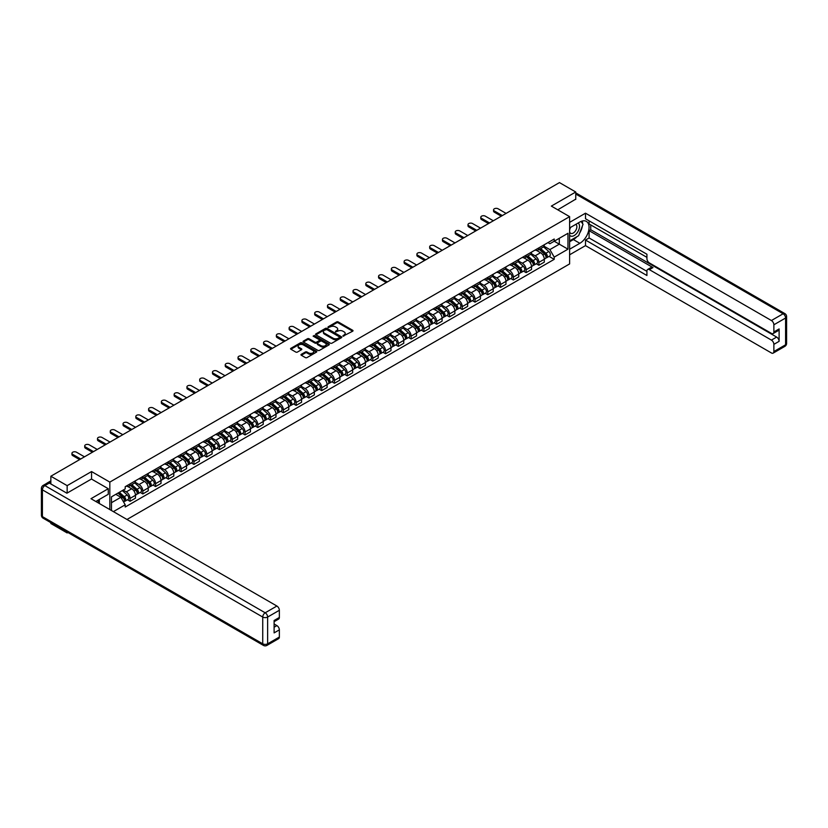 <?xml version="1.0" encoding="UTF-8"?>
<svg xmlns="http://www.w3.org/2000/svg" width="828" height="828" viewBox="0 0 828 828"><rect width="100%" height="100%" fill="white"/><g stroke="black" fill="none" stroke-linecap="round" stroke-linejoin="round"><path stroke-width="1.24" d="M343.02 336.147L352.687 331.21A1.139 0.652 0 0 0 352.687 330.289L338.207 321.926A1.139 0.652 0 0 0 336.603 321.926L328.064 326.863L328.064 327.515L330.289 326.874A3.643 2.101 0 0 1 335.443 326.874L336.644 327.567A3.643 2.101 0 0 1 337.71 329.058A3.643 2.101 0 0 1 336.644 330.538L335.537 331.831L337.772 331.19A3.643 2.101 0 0 1 342.916 331.19L344.117 331.883A3.643 2.101 0 0 1 345.183 333.373A3.643 2.101 0 0 1 344.117 334.854L343.02 336.147L343.02 335.495M301.309 354.322A1.139 0.652 0 0 0 301.309 355.253L305.377 357.603A1.139 0.652 0 0 0 306.981 357.603L316.462 352.117A1.139 0.652 0 0 0 316.462 351.196L301.992 342.844A1.139 0.652 0 0 0 300.388 342.844L290.897 348.319A1.139 0.652 0 0 0 290.897 349.24L295.803 352.076A1.139 0.652 0 0 0 297.418 352.076L301.475 349.726A1.139 0.652 0 0 0 301.475 348.805L299.043 347.398A3.043 1.759 0 0 1 298.152 346.156A3.043 1.759 0 0 1 300.026 344.531A3.043 1.759 0 0 1 303.338 344.914L312.87 350.42A3.043 1.759 0 0 1 313.76 351.662A3.043 1.759 0 0 1 311.887 353.277A3.043 1.759 0 0 1 308.565 352.904L306.981 351.983A1.139 0.652 0 0 0 305.377 351.983L301.309 354.322L301.309 355.253M109.824 482.103L91.556 471.556L67.151 485.643L50.85 476.235L559.459 182.595L575.75 192.003L551.345 206.1L569.612 216.646L109.824 482.103L109.824 509.572M330.372 343.165A1.139 0.652 0 0 0 331.987 343.165L341.467 337.689A1.139 0.652 0 0 0 341.467 336.758L326.998 328.405A1.139 0.652 0 0 0 325.394 328.405L315.903 333.881A1.139 0.652 0 0 0 315.903 334.812L330.372 343.165M313.45 336.313L328.954 344.914L319.484 350.379A1.139 0.652 0 0 1 317.869 350.379L303.4 342.026L307.467 339.697L307.467 338.755L303.4 341.095A1.139 0.652 0 0 0 303.4 342.026L303.4 341.095M307.467 339.697A1.139 0.652 0 0 1 309.072 339.697L309.072 338.755A1.139 0.652 0 0 0 307.467 338.755M309.072 338.755L314.94 342.14A1.139 0.652 0 0 0 316.544 342.14L319.235 340.587A1.139 0.652 0 0 0 319.235 339.656L313.129 336.137L314.257 335.485L328.964 343.972A1.139 0.652 0 0 1 328.964 344.903L328.964 343.972M67.151 532.073L67.151 532.932L50.85 523.524L50.85 522.665M126.984 519.477L569.612 263.925L569.612 216.646M67.151 532.932L67.896 532.497M67.151 485.643L67.151 493.064M50.85 476.235L50.85 483.945M47.475 482.921A2.318 1.335 -120 0 0 47.155 483.024A2.318 1.335 -120 0 0 46.906 483.252M575.75 199.434L575.75 192.003M538.893 247.851A5.33 3.074 60 0 1 537.796 250.242L543.199 247.117A5.33 3.074 -120 0 0 544.306 244.726M531.224 253.585L535.126 255.842A5.33 3.074 60 0 1 538.893 262.362L544.306 259.247A5.33 3.074 -120 0 0 540.539 252.716L536.668 250.491M544.306 259.247L544.306 262.134L538.893 265.25L536.306 263.759M537.796 250.242A5.33 3.074 60 0 1 535.167 250.004M538.893 262.362L538.893 265.25M526.122 255.231A5.33 3.074 60 0 1 525.014 257.622L530.427 254.496A5.33 3.074 -120 0 0 531.524 252.105M523.534 271.129L526.122 272.629L531.524 269.504L531.524 266.626A5.33 3.074 -120 0 0 527.757 260.096L523.886 257.86M525.014 257.622A5.33 3.074 60 0 1 522.396 257.373M518.452 260.965L522.354 263.221A5.33 3.074 60 0 1 526.122 269.742L526.122 272.629M513.35 262.6A5.33 3.074 60 0 1 512.242 264.991L517.645 261.876A5.33 3.074 -120 0 0 518.752 259.485M510.752 278.508L513.35 279.999L518.752 276.883L518.752 273.996A5.33 3.074 -120 0 0 514.985 267.475L511.114 265.239M512.242 264.991A5.33 3.074 60 0 1 509.624 264.753M505.67 268.344L509.582 270.59A5.33 3.074 60 0 1 513.35 277.121L513.35 279.999M500.567 269.98A5.33 3.074 60 0 1 499.47 272.371L504.873 269.245A5.33 3.074 -120 0 0 505.97 266.854M497.98 285.888L500.567 287.378L505.97 284.263L505.97 281.375A5.33 3.074 -120 0 0 502.203 274.855L498.342 272.619M499.47 272.371A5.33 3.074 60 0 1 496.841 272.133M492.898 275.714L496.8 277.97A5.33 3.074 60 0 1 500.567 284.501L500.567 287.378M487.795 277.359A5.33 3.074 60 0 1 486.688 279.75L492.091 276.624A5.33 3.074 -120 0 0 493.198 274.234M485.198 293.257L487.795 294.758L493.198 291.632L493.198 288.755A5.33 3.074 -120 0 0 489.431 282.224L485.56 279.988M486.688 279.75A5.33 3.074 60 0 1 484.069 279.502M480.116 283.093L484.028 285.349A5.33 3.074 60 0 1 487.795 291.87L487.795 294.758M475.013 284.728A5.33 3.074 60 0 1 473.916 287.119L479.319 284.004A5.33 3.074 -120 0 0 480.416 281.613M472.426 300.636L475.013 302.137L480.426 299.011L480.426 296.124A5.33 3.074 -120 0 0 476.659 289.603L472.788 287.368M473.916 287.119A5.33 3.074 60 0 1 471.287 286.881M467.344 290.473L471.246 292.719A5.33 3.074 60 0 1 475.013 299.25L475.013 302.137M462.241 292.108A5.33 3.074 60 0 1 461.134 294.499L466.537 291.384A5.33 3.074 -120 0 0 467.644 288.993M459.643 308.016L462.241 309.506L467.644 306.391L467.644 303.503A5.33 3.074 -120 0 0 463.877 296.983L460.006 294.747M461.134 294.499A5.33 3.074 60 0 1 458.515 294.261M454.572 297.842L458.474 300.098A5.33 3.074 60 0 1 462.241 306.629L462.241 309.506M449.459 299.488A5.33 3.074 60 0 1 448.362 301.878L453.765 298.753A5.33 3.074 -120 0 0 454.872 296.362M446.872 315.385L449.459 316.886L454.872 313.76L454.872 310.883A5.33 3.074 -120 0 0 451.105 304.352L447.234 302.116M448.362 301.878A5.33 3.074 60 0 1 445.733 301.64M441.79 305.221L445.692 307.478A5.33 3.074 60 0 1 449.459 313.998L449.459 316.886M436.687 306.857A5.33 3.074 60 0 1 435.58 309.258L440.993 306.132A5.33 3.074 -120 0 0 442.09 303.741M434.1 322.765L436.687 324.265L442.09 321.14L442.09 318.252A5.33 3.074 -120 0 0 438.322 311.732L434.452 309.496M435.58 309.258A5.33 3.074 60 0 1 432.961 309.01M429.018 312.601L432.92 314.857A5.33 3.074 60 0 1 436.687 321.378L436.687 324.265M423.905 314.236A5.33 3.074 60 0 1 422.808 316.627L428.211 313.512A5.33 3.074 -120 0 0 429.318 311.121M421.317 330.144L423.905 331.635L429.318 328.519L429.318 325.632A5.33 3.074 -120 0 0 425.551 319.111L421.68 316.876M422.808 316.627A5.33 3.074 60 0 1 420.179 316.389M416.236 319.97L420.138 322.227A5.33 3.074 60 0 1 423.905 328.757L423.905 331.635M411.133 321.616A5.33 3.074 60 0 1 410.026 324.007L415.439 320.881A5.33 3.074 -120 0 0 416.536 318.49M408.546 337.524L411.133 339.014L416.536 335.899L416.536 333.011A5.33 3.074 -120 0 0 412.768 326.48L408.897 324.255M410.026 324.007A5.33 3.074 60 0 1 407.407 323.769M403.464 327.35L407.366 329.606A5.33 3.074 60 0 1 411.133 336.127L411.133 339.014M398.361 328.995A5.33 3.074 60 0 1 397.254 331.386L402.656 328.261A5.33 3.074 -120 0 0 403.764 325.87M395.763 344.893L398.361 346.394L403.764 343.268L403.764 340.391A5.33 3.074 -120 0 0 399.996 333.86L396.126 331.624M397.254 331.386A5.33 3.074 60 0 1 394.635 331.138M390.681 334.729L394.594 336.986A5.33 3.074 60 0 1 398.361 343.506L398.361 346.394M385.579 336.365A5.33 3.074 60 0 1 384.482 338.755L389.884 335.64A5.33 3.074 -120 0 0 390.982 333.249M382.991 352.273L385.579 353.763L390.982 350.648L390.982 347.76A5.33 3.074 -120 0 0 387.214 341.239L383.354 339.004M384.482 338.755A5.33 3.074 60 0 1 381.853 338.517M377.91 342.109L381.811 344.355A5.33 3.074 60 0 1 385.579 350.886L385.579 353.763M372.807 343.744A5.33 3.074 60 0 1 371.7 346.135L377.102 343.009A5.33 3.074 -120 0 0 378.21 340.618M370.209 359.652L372.807 361.143L378.21 358.027L378.21 355.14A5.33 3.074 -120 0 0 374.442 348.609L370.571 346.383M371.7 346.135A5.33 3.074 60 0 1 369.081 345.897M365.138 349.478L369.04 351.734A5.33 3.074 60 0 1 372.807 358.255L372.807 361.143M360.025 351.124A5.33 3.074 60 0 1 358.928 353.515L364.33 350.389A5.33 3.074 -120 0 0 365.438 347.998M357.437 367.021L360.025 368.522L365.438 365.396L365.438 362.519A5.33 3.074 -120 0 0 361.67 355.988L357.799 353.753M358.928 353.515A5.33 3.074 60 0 1 356.299 353.266M352.355 356.858L356.257 359.114A5.33 3.074 60 0 1 360.025 365.634L360.025 368.522M347.253 358.493A5.33 3.074 60 0 1 346.145 360.884L351.548 357.768A5.33 3.074 -120 0 0 352.656 355.378M344.655 374.401L347.253 375.902L352.656 372.776L352.656 369.888A5.33 3.074 -120 0 0 348.888 363.368L345.017 361.132M346.145 360.884A5.33 3.074 60 0 1 343.527 360.646M339.584 364.237L343.485 366.483A5.33 3.074 60 0 1 347.253 373.014L347.253 375.902M334.471 365.872A5.33 3.074 60 0 1 333.373 368.263L338.776 365.148A5.33 3.074 -120 0 0 339.884 362.747M331.883 381.78L334.471 383.271L339.884 380.155L339.884 377.268A5.33 3.074 -120 0 0 336.116 370.747L332.245 368.512M333.373 368.263A5.33 3.074 60 0 1 330.745 368.025M326.801 371.606L330.703 373.863A5.33 3.074 60 0 1 334.471 380.394L334.471 383.271M321.699 373.252A5.33 3.074 60 0 1 320.591 375.643L326.004 372.517A5.33 3.074 -120 0 0 327.101 370.126M319.111 389.15L321.699 390.65L327.101 387.525L327.101 384.647A5.33 3.074 -120 0 0 323.334 378.117L319.463 375.881M320.591 375.643A5.33 3.074 60 0 1 317.973 375.405M314.029 378.986L317.931 381.242A5.33 3.074 60 0 1 321.699 387.763L321.699 390.65M308.916 380.621A5.33 3.074 60 0 1 307.819 383.012L313.222 379.897A5.33 3.074 -120 0 0 314.329 377.506M306.329 396.529L308.927 398.03L314.329 394.904L314.329 392.017A5.33 3.074 -120 0 0 310.562 385.496L306.691 383.26M307.819 383.012A5.33 3.074 60 0 1 305.19 382.774M301.247 386.365L305.159 388.622A5.33 3.074 60 0 1 308.927 395.142L308.927 398.03M296.145 388.001A5.33 3.074 60 0 1 295.037 390.392L300.45 387.276A5.33 3.074 -120 0 0 301.547 384.885M293.557 403.909L296.145 405.399L301.547 402.284L301.547 399.396A5.33 3.074 -120 0 0 297.78 392.876L293.919 390.64M295.037 390.392A5.33 3.074 60 0 1 292.419 390.154M288.475 393.735L292.377 395.991A5.33 3.074 60 0 1 296.145 402.522L296.145 405.399M283.373 395.38A5.33 3.074 60 0 1 282.265 397.771L287.668 394.645A5.33 3.074 -120 0 0 288.775 392.255M280.775 411.278L283.373 412.779L288.775 409.663L288.775 406.776A5.33 3.074 -120 0 0 285.008 400.245L281.137 398.02M282.265 397.771A5.33 3.074 60 0 1 279.647 397.533M275.693 401.114L279.605 403.371A5.33 3.074 60 0 1 283.373 409.891L283.373 412.779M270.59 402.76A5.33 3.074 60 0 1 269.493 405.151L274.896 402.025A5.33 3.074 -120 0 0 275.993 399.634M268.003 418.657L270.59 420.158L275.993 417.033L275.993 414.155A5.33 3.074 -120 0 0 272.226 407.624L268.365 405.389M269.493 405.151A5.33 3.074 60 0 1 266.864 404.902M262.921 408.494L266.823 410.75A5.33 3.074 60 0 1 270.59 417.271L270.59 420.158M257.818 410.129A5.33 3.074 60 0 1 256.711 412.52L262.114 409.405A5.33 3.074 -120 0 0 263.221 407.014M255.221 426.037L257.818 427.527L263.221 424.412L263.221 421.524A5.33 3.074 -120 0 0 259.454 415.004L255.583 412.768M256.711 412.52A5.33 3.074 60 0 1 254.092 412.282M250.149 415.873L254.051 418.119A5.33 3.074 60 0 1 257.818 424.65L257.818 427.527M245.036 417.509A5.33 3.074 60 0 1 243.939 419.899L249.342 416.774A5.33 3.074 -120 0 0 250.449 414.383M242.449 433.417L245.036 434.907L250.449 431.792L250.449 428.904A5.33 3.074 -120 0 0 246.682 422.373L242.811 420.148M243.939 419.899A5.33 3.074 60 0 1 241.31 419.661M237.367 423.243L241.269 425.499A5.33 3.074 60 0 1 245.036 432.019L245.036 434.907M232.264 424.888A5.33 3.074 60 0 1 231.157 427.279L236.57 424.153A5.33 3.074 -120 0 0 237.667 421.762M229.666 440.786L232.264 442.287L237.667 439.161L237.667 436.284A5.33 3.074 -120 0 0 233.9 429.753L230.029 427.517M231.157 427.279A5.33 3.074 60 0 1 228.538 427.031M224.595 430.622L228.497 432.878A5.33 3.074 60 0 1 232.264 439.399L232.264 442.287M219.482 432.257A5.33 3.074 60 0 1 218.385 434.648L223.788 431.533A5.33 3.074 -120 0 0 224.895 429.142M216.895 448.165L219.482 449.666L224.895 446.54L224.895 443.653A5.33 3.074 -120 0 0 221.128 437.132L217.257 434.897M218.385 434.648A5.33 3.074 60 0 1 215.756 434.41M211.813 438.002L215.715 440.248A5.33 3.074 60 0 1 219.482 446.778L219.482 449.666M206.71 439.637A5.33 3.074 60 0 1 205.603 442.028L211.016 438.912A5.33 3.074 -120 0 0 212.113 436.511M204.123 455.545L206.71 457.035L212.113 453.92L212.113 451.032A5.33 3.074 -120 0 0 208.345 444.512L204.475 442.276M205.603 442.028A5.33 3.074 60 0 1 202.984 441.79M199.041 445.371L202.943 447.627A5.33 3.074 60 0 1 206.71 454.158L206.71 457.035M193.938 447.016A5.33 3.074 60 0 1 192.831 449.407L198.234 446.282A5.33 3.074 -120 0 0 199.341 443.891M191.34 462.914L193.938 464.415L199.341 461.289L199.341 458.412A5.33 3.074 -120 0 0 195.574 451.881L191.703 449.645M192.831 449.407A5.33 3.074 60 0 1 190.212 449.169M186.259 452.75L190.171 455.007A5.33 3.074 60 0 1 193.938 461.527L193.938 464.415M181.156 454.386A5.33 3.074 60 0 1 180.049 456.777L185.462 453.661A5.33 3.074 -120 0 0 186.559 451.27M178.569 470.294L181.156 471.794L186.559 468.669L186.559 465.781A5.33 3.074 -120 0 0 182.791 459.261L178.931 457.025M180.049 456.777A5.33 3.074 60 0 1 177.43 456.538M173.487 460.13L177.389 462.376A5.33 3.074 60 0 1 181.156 468.907L181.156 471.794M168.384 461.765A5.33 3.074 60 0 1 167.277 464.156L172.679 461.041A5.33 3.074 -120 0 0 173.787 458.65M165.786 477.673L168.384 479.164L173.787 476.048L173.787 473.161A5.33 3.074 -120 0 0 170.019 466.64L166.149 464.404M167.277 464.156A5.33 3.074 60 0 1 164.658 463.918M160.704 467.499L164.617 469.755A5.33 3.074 60 0 1 168.384 476.286L168.384 479.164M155.602 469.145A5.33 3.074 60 0 1 154.505 471.536L159.907 468.41A5.33 3.074 -120 0 0 161.005 466.019M153.014 485.042L155.602 486.543L161.005 483.428L161.005 480.54A5.33 3.074 -120 0 0 157.237 474.009L153.377 471.784M154.505 471.536A5.33 3.074 60 0 1 151.876 471.298M147.933 474.879L151.834 477.135A5.33 3.074 60 0 1 155.602 483.655L155.602 486.543M142.83 476.514A5.33 3.074 60 0 1 141.723 478.915L147.125 475.789A5.33 3.074 -120 0 0 148.233 473.399M140.232 492.422L142.83 493.923L148.233 490.797L148.233 487.92A5.33 3.074 -120 0 0 144.465 481.389L140.594 479.153M141.723 478.915A5.33 3.074 60 0 1 139.104 478.667M135.161 482.258L139.063 484.515A5.33 3.074 60 0 1 142.83 491.035L142.83 493.923M130.048 483.894A5.33 3.074 60 0 1 128.951 486.284L134.353 483.169A5.33 3.074 -120 0 0 135.461 480.778M127.46 499.801L130.048 501.292L135.461 498.177L135.461 495.289A5.33 3.074 -120 0 0 131.693 488.768L127.822 486.533M128.951 486.284A5.33 3.074 60 0 1 126.322 486.046M123.175 490.093L126.28 491.884A5.33 3.074 60 0 1 130.048 498.415L130.048 501.292M547.95 242.625L549.875 243.732L567.977 233.289L559.293 238.298L559.293 244.167L549.875 249.601L544.006 246.206M111.459 510.514L111.459 496.852L125.214 488.903L125.214 486.688L554.211 239.013L554.211 241.227L567.977 249.176L554.211 257.115L549.875 249.601M567.977 233.289L567.977 249.176M111.459 502.71L120.878 497.276L125.214 504.801L125.214 507.015L554.211 259.34L554.211 257.115M125.214 504.801L113.384 511.632M91.556 471.556L91.556 479.07M120.878 497.276L115.796 494.347M549.078 256.38L554.211 259.34M343.33 336.261L344.117 335.806A3.643 2.101 0 0 0 345.183 334.315L345.183 333.373M337.71 329.058L337.71 329.999A3.643 2.101 0 0 1 336.644 331.49L335.857 331.935M352.687 330.289L352.687 331.21L338.207 322.879A1.139 0.652 0 0 0 336.603 322.879L328.385 327.619M341.457 337.7L326.998 329.347A1.139 0.652 0 0 0 325.394 329.347L315.923 334.822M339.459 337.545L339.459 336.903L326.76 329.565L324.462 330.237A3.643 2.101 0 0 0 323.396 331.728A3.643 2.101 0 0 0 324.462 333.208L333.146 338.217A3.643 2.101 0 0 0 338.29 338.217L339.459 337.545L339.459 338.497L339.459 337.845M323.396 331.728L323.396 332.67A3.643 2.101 0 0 0 324.462 334.15L324.462 333.208M339.459 338.497L338.29 339.169A3.643 2.101 0 0 1 333.146 339.169L324.462 334.15M309.072 339.697L314.94 343.092A1.139 0.652 0 0 0 316.544 343.092L319.235 341.529A1.139 0.652 0 0 0 319.577 341.074L319.577 340.122M321.026 345.659A3.043 1.759 0 0 0 324.338 346.042A3.043 1.759 0 0 0 326.222 344.417A3.043 1.759 0 0 0 325.332 343.175L321.978 341.239A1.139 0.652 0 0 0 320.364 341.239L317.673 342.792A1.139 0.652 0 0 0 317.673 343.724L321.026 345.659L321.026 346.601A3.043 1.759 0 0 0 324.338 346.984A3.043 1.759 0 0 0 326.222 345.359L326.222 344.417M317.341 343.258L317.341 344.2A1.139 0.652 0 0 0 317.673 344.665L317.673 343.724M321.026 346.601L317.673 344.665M313.76 351.662L313.76 352.604A3.043 1.759 0 0 1 311.887 354.229A3.043 1.759 0 0 1 308.565 353.846L306.981 352.925A1.139 0.652 0 0 0 305.377 352.925L301.33 355.264M298.152 346.156L298.152 347.108A3.043 1.759 0 0 0 299.043 348.35L299.043 347.398M301.454 349.737L299.043 348.35M316.462 351.196L316.462 352.117L301.992 343.786A1.139 0.652 0 0 0 300.388 343.786L290.918 349.25M539.266 249.394L544.472 254.041A2.898 1.677 60 0 1 545.383 258.512L544.306 259.133M539.401 249.518L541.854 250.925M539.794 249.083L545.59 254.258A1.387 0.807 60 0 1 546.025 256.411A1.387 0.807 60 0 1 545.9 256.452M540.663 248.586L545.869 253.233A2.898 1.677 60 0 1 546.78 257.715A2.898 1.677 60 0 1 545.9 257.808M543.561 246.847L548.819 251.526A2.898 1.677 60 0 1 549.72 256.007L546.78 257.715M501.261 216.191L494.347 212.196A2.66 1.542 180 0 1 493.56 211.109L493.56 209.877A2.66 1.542 -0 0 0 494.347 210.964L502.327 215.58M506.094 213.407L498.114 208.791A2.66 1.542 -0 0 0 495.206 208.459A2.66 1.542 -0 0 0 493.56 209.877M526.494 256.763L531.7 261.41A2.898 1.677 60 0 1 532.611 265.891L531.524 266.512M526.629 256.887L529.082 258.305M527.012 256.463L532.808 261.638A1.387 0.807 60 0 1 533.242 263.78A1.387 0.807 60 0 1 533.118 263.832M527.881 255.966L533.087 260.613A2.898 1.677 60 0 1 533.998 265.084A2.898 1.677 60 0 1 533.129 265.177M530.789 254.217L536.037 258.905A2.898 1.677 60 0 1 536.948 263.387L533.998 265.084M513.712 264.142L518.918 268.789A2.898 1.677 60 0 1 519.829 273.271L518.752 273.892M513.857 264.267L516.299 265.684M514.24 263.842L520.036 269.007A1.387 0.807 60 0 1 520.47 271.16A1.387 0.807 60 0 1 520.346 271.211M515.109 263.335L520.315 267.982A2.898 1.677 60 0 1 521.226 272.464A2.898 1.677 60 0 1 520.346 272.557M518.007 261.596L523.265 266.285A2.898 1.677 60 0 1 524.176 270.756L521.226 272.464M569.612 227.938L579.848 222.028A13.031 7.524 120 0 1 586.359 221.386A13.031 7.524 120 0 1 588.356 231.83A13.031 7.524 120 0 1 579.848 243.308L569.612 249.218M569.612 254.796L585.5 245.626L585.5 240.048L646.927 275.507L646.927 271.066A3.478 2.008 -120 0 1 647.641 269.473A3.478 2.008 -120 0 1 649.38 269.649L771.417 340.101L776.654 337.079A3.478 2.008 60 0 1 779.117 341.333L779.117 328.944A3.478 2.008 60 0 1 778.392 330.538L773.155 333.56A3.478 2.008 -120 0 0 773.87 331.966L773.87 324.783A3.478 2.008 -120 0 0 771.417 320.529L783.122 313.76L575.75 194.042M590.737 224.916L590.737 229.739L589.101 230.681L589.101 237.967L585.5 240.048M589.101 220.848L589.101 223.974L646.927 257.353M773.155 333.56A3.478 2.008 -120 0 1 771.417 333.384L649.38 262.931A3.478 2.008 -120 0 1 646.927 258.678L646.927 254.237L585.5 218.768L585.5 213.189L771.417 320.529M569.612 222.359L585.5 213.189M585.5 245.626L771.417 352.966A3.478 2.008 -120 0 0 773.155 353.132A3.478 2.008 -120 0 0 773.87 351.548L773.87 344.355A3.478 2.008 -120 0 0 771.417 340.101M575.75 199.144L557.772 209.805M589.101 230.681L652.981 267.568L649.38 269.649M590.737 229.739L776.654 337.079M589.101 237.967L646.927 271.346M647.641 269.473L651.253 267.392A3.478 2.008 60 0 1 652.981 267.568M569.612 241.755L573.38 239.571A13.031 7.524 120 0 0 576.992 236.642M579.579 233.227A13.031 7.524 120 0 0 582.384 226.003M582.591 223.663A13.031 7.524 120 0 0 582.27 221.004M49.297 483.045L44.878 485.601A3.478 2.008 -120 0 0 43.139 485.425L47.558 482.869A3.478 2.008 60 0 1 49.297 483.045L66.902 493.209L91.473 479.029L108.261 488.717L108.261 494.295L96.638 501.012A13.031 7.524 120 0 0 95.851 501.509M108.261 488.717L90.987 498.694L276.894 606.034A3.478 2.008 60 0 1 279.357 610.288L279.357 617.471A3.478 2.008 60 0 1 278.632 619.065L274.109 621.673M99.339 502.586L99.339 499.45M274.109 627.22L276.894 625.606A3.478 2.008 60 0 1 279.357 629.86L279.357 637.053A3.478 2.008 60 0 1 278.632 638.647L266.926 645.405A3.478 2.008 -120 0 0 267.641 643.811L279.357 637.053M279.357 617.471L274.109 620.503L274.109 632.892L279.357 629.86M276.894 625.606L274.109 624.001M569.612 235.173A7.524 4.347 120 0 0 575.595 234.531A7.524 4.347 120 0 0 579.517 226.334A7.524 4.347 120 0 0 578.151 223.011M570.244 227.576A7.524 4.347 120 0 0 569.612 228.932M569.612 231.457A5.154 2.981 120 0 0 570.647 233.31A5.154 2.981 120 0 0 574.622 231.933A5.154 2.981 120 0 0 576.868 226.748A5.154 2.981 120 0 0 575.802 224.388A5.154 2.981 120 0 0 575.791 224.378M570.668 227.338A5.154 2.981 120 0 0 569.612 230.422M581.028 221.438L583.036 224.305L578.617 235.701L569.778 240.803M97.766 500.36L99.66 503.703M488.489 223.57L481.565 219.575A2.66 1.542 180 0 1 480.789 218.488L480.789 217.257A2.66 1.542 -0 0 0 481.565 218.344L489.555 222.949M493.322 220.776L485.332 216.17A2.66 1.542 -0 0 0 482.434 215.839A2.66 1.542 -0 0 0 480.789 217.257M475.707 230.95L468.793 226.955A2.66 1.542 180 0 1 468.006 225.858L468.006 224.636A2.66 1.542 -0 0 0 468.793 225.723L476.773 230.329M480.54 228.155L472.56 223.55A2.66 1.542 -0 0 0 469.652 223.208A2.66 1.542 -0 0 0 468.006 224.636M500.94 271.522L506.146 276.169A2.898 1.677 60 0 1 507.057 280.64L505.97 281.272M501.075 271.646L503.527 273.054M501.468 271.222L507.253 276.386A1.387 0.807 60 0 1 507.688 278.539A1.387 0.807 60 0 1 507.564 278.591M502.327 270.715L507.533 275.362A2.898 1.677 60 0 1 508.444 279.843A2.898 1.677 60 0 1 507.574 279.936M505.235 268.976L510.483 273.664A2.898 1.677 60 0 1 511.393 278.136L508.444 279.843M488.158 278.901L493.364 283.538A2.898 1.677 60 0 1 494.275 288.02L493.198 288.641M488.303 279.015L490.745 280.433M488.686 278.591L494.482 283.766A1.387 0.807 60 0 1 494.916 285.908A1.387 0.807 60 0 1 494.792 285.96M489.555 278.094L494.761 282.741A2.898 1.677 60 0 1 495.672 287.212A2.898 1.677 60 0 1 494.792 287.306M492.453 276.345L497.711 281.034A2.898 1.677 60 0 1 498.622 285.515L495.672 287.212M475.386 286.271L480.592 290.918A2.898 1.677 60 0 1 481.503 295.399L480.416 296.02M475.52 286.395L477.973 287.813M475.914 285.971L481.699 291.135A1.387 0.807 60 0 1 482.144 293.288A1.387 0.807 60 0 1 482.01 293.34M476.773 285.474L481.979 290.111A2.898 1.677 60 0 1 482.89 294.592A2.898 1.677 60 0 1 482.02 294.685M479.681 283.725L484.929 288.413A2.898 1.677 60 0 1 485.839 292.895L482.89 294.592M462.935 238.319L456.011 234.324A2.66 1.542 180 0 1 455.234 233.237L455.234 232.006A2.66 1.542 -0 0 0 456.011 233.092L464.001 237.708M467.768 235.535L459.778 230.919A2.66 1.542 -0 0 0 456.88 230.588A2.66 1.542 -0 0 0 455.234 232.006M450.163 245.699L443.239 241.704A2.66 1.542 180 0 1 442.462 240.617L442.462 239.385A2.66 1.542 -0 0 0 443.239 240.472L451.219 245.088M454.986 242.904L447.006 238.298A2.66 1.542 -0 0 0 444.098 237.967A2.66 1.542 -0 0 0 442.462 239.385M437.381 253.078L430.467 249.083A2.66 1.542 180 0 1 429.68 247.996L429.68 246.765A2.66 1.542 -0 0 0 430.467 247.851L438.447 252.457M442.214 250.284L434.234 245.678A2.66 1.542 -0 0 0 431.326 245.336A2.66 1.542 -0 0 0 429.68 246.765M462.614 293.65L467.82 298.297A2.898 1.677 60 0 1 468.72 302.769L467.644 303.4M462.748 293.774L465.201 295.192M463.131 293.35L468.927 298.515A1.387 0.807 60 0 1 469.362 300.667A1.387 0.807 60 0 1 469.238 300.719M464.001 292.843L469.207 297.49A2.898 1.677 60 0 1 470.118 301.972A2.898 1.677 60 0 1 469.238 302.065M466.909 291.104L472.157 295.793A2.898 1.677 60 0 1 473.067 300.264L470.118 301.972M424.609 260.447L417.685 256.452A2.66 1.542 180 0 1 416.908 255.366L416.908 254.134A2.66 1.542 -0 0 0 417.685 255.231L425.675 259.837M429.442 257.663L421.452 253.047A2.66 1.542 -0 0 0 418.554 252.716A2.66 1.542 -0 0 0 416.908 254.134M449.832 301.03L455.038 305.667A2.898 1.677 60 0 1 455.949 310.148L454.872 310.769M449.966 301.154L452.419 302.562M450.36 300.719L456.156 305.894A1.387 0.807 60 0 1 456.59 308.037A1.387 0.807 60 0 1 456.456 308.088M451.229 300.222L456.435 304.87A2.898 1.677 60 0 1 457.335 309.341A2.898 1.677 60 0 1 456.466 309.434M454.127 298.484L459.374 303.162A2.898 1.677 60 0 1 460.285 307.643L457.335 309.341M411.826 267.827L404.913 263.832A2.66 1.542 180 0 1 404.126 262.745L404.126 261.513A2.66 1.542 -0 0 0 404.913 262.6L412.893 267.216M416.66 265.032L408.68 260.427A2.66 1.542 -0 0 0 405.772 260.096A2.66 1.542 -0 0 0 404.126 261.513M437.06 308.399L442.266 313.046A2.898 1.677 60 0 1 443.166 317.528L442.09 318.149M437.194 308.523L439.647 309.941M437.577 308.099L443.373 313.263A1.387 0.807 60 0 1 443.808 315.416A1.387 0.807 60 0 1 443.684 315.468M438.447 307.602L443.653 312.249A2.898 1.677 60 0 1 444.564 316.72A2.898 1.677 60 0 1 443.684 316.813M441.355 305.853L446.602 310.541A2.898 1.677 60 0 1 447.513 315.023L444.564 316.72M399.055 275.206L392.13 271.211A2.66 1.542 180 0 1 391.354 270.125L391.354 268.893A2.66 1.542 -0 0 0 392.13 269.98L400.121 274.585M403.888 272.412L395.898 267.806A2.66 1.542 -0 0 0 393 267.475A2.66 1.542 -0 0 0 391.354 268.893M424.278 315.779L429.484 320.426A2.898 1.677 60 0 1 430.394 324.907L429.318 325.528M424.412 315.903L426.865 317.321M424.805 315.478L430.601 320.643A1.387 0.807 60 0 1 431.036 322.796A1.387 0.807 60 0 1 430.912 322.848M425.675 314.971L430.881 319.618A2.898 1.677 60 0 1 431.792 324.1A2.898 1.677 60 0 1 430.912 324.193M428.573 313.232L433.831 317.921A2.898 1.677 60 0 1 434.731 322.392L431.792 324.1M386.272 282.576L379.359 278.581A2.66 1.542 180 0 1 378.572 277.494L378.572 276.273A2.66 1.542 -0 0 0 379.359 277.359L387.338 281.965M391.106 279.792L383.126 275.175A2.66 1.542 -0 0 0 380.218 274.844A2.66 1.542 -0 0 0 378.572 276.273M411.506 323.158L416.712 327.805A2.898 1.677 60 0 1 417.622 332.276L416.536 332.897M411.64 323.282L414.093 324.69M412.023 322.848L417.819 328.023A1.387 0.807 60 0 1 418.254 330.175A1.387 0.807 60 0 1 418.13 330.217M412.893 322.351L418.099 326.998A2.898 1.677 60 0 1 419.009 331.479A2.898 1.677 60 0 1 418.14 331.573M415.801 320.612L421.048 325.29A2.898 1.677 60 0 1 421.959 329.772L419.009 331.479M398.723 330.527L403.929 335.174A2.898 1.677 60 0 1 404.84 339.656L403.764 340.277M398.868 330.651L401.311 332.069M399.251 330.227L405.047 335.402A1.387 0.807 60 0 1 405.482 337.545A1.387 0.807 60 0 1 405.358 337.596M400.121 329.73L405.327 334.377A2.898 1.677 60 0 1 406.237 338.849A2.898 1.677 60 0 1 405.358 338.942M403.019 327.981L408.276 332.67A2.898 1.677 60 0 1 409.187 337.151L406.237 338.849M385.951 337.907L391.158 342.554A2.898 1.677 60 0 1 392.068 347.036L390.982 347.656M386.086 338.031L388.539 339.449M386.479 337.607L392.265 342.771A1.387 0.807 60 0 1 392.7 344.924A1.387 0.807 60 0 1 392.575 344.976M387.338 337.099L392.544 341.747A2.898 1.677 60 0 1 393.455 346.228A2.898 1.677 60 0 1 392.586 346.321M390.247 335.361L395.494 340.049A2.898 1.677 60 0 1 396.405 344.52L393.455 346.228M373.169 345.286L378.375 349.933A2.898 1.677 60 0 1 379.286 354.405L378.21 355.036M373.314 345.411L375.767 346.818M373.697 344.986L379.493 350.151A1.387 0.807 60 0 1 379.928 352.304A1.387 0.807 60 0 1 379.804 352.355M374.566 344.479L379.773 349.126A2.898 1.677 60 0 1 380.683 353.608A2.898 1.677 60 0 1 379.804 353.701M377.464 342.74L382.722 347.429A2.898 1.677 60 0 1 383.633 351.9L380.683 353.608M360.397 352.666L365.603 357.303A2.898 1.677 60 0 1 366.514 361.784L365.427 362.405M360.532 352.78L362.985 354.198M360.925 352.355L366.711 357.53A1.387 0.807 60 0 1 367.156 359.673A1.387 0.807 60 0 1 367.021 359.725M361.784 351.859L367.001 356.506A2.898 1.677 60 0 1 367.901 360.977A2.898 1.677 60 0 1 367.032 361.07M364.693 350.109L369.94 354.798A2.898 1.677 60 0 1 370.851 359.28L367.901 360.977M347.625 360.035L352.831 364.682A2.898 1.677 60 0 1 353.732 369.164L352.656 369.785M347.76 360.159L350.213 361.577M348.143 359.735L353.939 364.9A1.387 0.807 60 0 1 354.374 367.052A1.387 0.807 60 0 1 354.249 367.104M349.012 359.238L354.218 363.875A2.898 1.677 60 0 1 355.129 368.356A2.898 1.677 60 0 1 354.249 368.45M351.921 357.489L357.168 362.178A2.898 1.677 60 0 1 358.079 366.659L355.129 368.356M373.5 289.955L366.576 285.96A2.66 1.542 180 0 1 365.8 284.873L365.8 283.642A2.66 1.542 -0 0 0 366.576 284.728L374.566 289.345M378.334 287.171L370.344 282.555A2.66 1.542 -0 0 0 367.446 282.224A2.66 1.542 -0 0 0 365.8 283.642M360.729 297.335L353.804 293.34A2.66 1.542 180 0 1 353.018 292.253L353.018 291.021A2.66 1.542 -0 0 0 353.804 292.108L361.784 296.714M365.552 294.54L357.572 289.935A2.66 1.542 -0 0 0 354.663 289.603A2.66 1.542 -0 0 0 353.018 291.021M347.946 304.714L341.022 300.719A2.66 1.542 180 0 1 340.246 299.622L340.246 298.401A2.66 1.542 -0 0 0 341.022 299.488L349.012 304.093M352.78 301.92L344.79 297.314A2.66 1.542 -0 0 0 341.892 296.973A2.66 1.542 -0 0 0 340.246 298.401M335.174 312.084L328.25 308.088A2.66 1.542 180 0 1 327.474 307.002L327.474 305.77A2.66 1.542 -0 0 0 328.25 306.857L336.24 311.473M340.008 309.299L332.018 304.683A2.66 1.542 -0 0 0 329.12 304.352A2.66 1.542 -0 0 0 327.474 305.77M322.392 319.463L315.478 315.468A2.66 1.542 180 0 1 314.692 314.381L314.692 313.15A2.66 1.542 -0 0 0 315.478 314.236L323.458 318.852M327.226 316.669L319.246 312.063A2.66 1.542 -0 0 0 316.337 311.732A2.66 1.542 -0 0 0 314.692 313.15M309.62 326.843L302.696 322.848A2.66 1.542 180 0 1 301.92 321.761L301.92 320.529A2.66 1.542 -0 0 0 302.696 321.616L310.686 326.222M314.454 324.048L306.464 319.442A2.66 1.542 -0 0 0 303.565 319.101A2.66 1.542 -0 0 0 301.92 320.529M334.843 367.415L340.049 372.062A2.898 1.677 60 0 1 340.96 376.533L339.884 377.164M334.978 367.539L337.431 368.957M335.371 367.114L341.167 372.279A1.387 0.807 60 0 1 341.602 374.432A1.387 0.807 60 0 1 341.467 374.484M336.24 366.607L341.446 371.254A2.898 1.677 60 0 1 342.347 375.736A2.898 1.677 60 0 1 341.478 375.829M339.138 364.869L344.396 369.557A2.898 1.677 60 0 1 345.297 374.028L342.347 375.736M296.838 334.212L289.924 330.217A2.66 1.542 180 0 1 289.138 329.13L289.138 327.898A2.66 1.542 -0 0 0 289.924 328.995L297.904 333.601M301.671 331.428L293.692 326.812A2.66 1.542 -0 0 0 290.783 326.48A2.66 1.542 -0 0 0 289.138 327.898M322.071 374.794L327.277 379.431A2.898 1.677 60 0 1 328.178 383.913L327.101 384.534M322.206 374.918L324.659 376.326M322.589 374.484L328.385 379.659A1.387 0.807 60 0 1 328.819 381.801A1.387 0.807 60 0 1 328.695 381.853M323.458 373.987L328.664 378.634A2.898 1.677 60 0 1 329.575 383.105A2.898 1.677 60 0 1 328.706 383.198M326.367 372.248L331.614 376.926A2.898 1.677 60 0 1 332.525 381.408L329.575 383.105M284.066 341.591L277.142 337.596A2.66 1.542 180 0 1 276.366 336.51L276.366 335.278A2.66 1.542 -0 0 0 277.142 336.365L285.132 340.981M288.9 338.797L280.909 334.191A2.66 1.542 -0 0 0 278.011 333.86A2.66 1.542 -0 0 0 276.366 335.278M309.289 382.163L314.495 386.811A2.898 1.677 60 0 1 315.406 391.292L314.329 391.913M309.434 382.288L311.877 383.706M309.817 381.863L315.613 387.028A1.387 0.807 60 0 1 316.048 389.181A1.387 0.807 60 0 1 315.923 389.232M310.686 381.366L315.892 386.014A2.898 1.677 60 0 1 316.803 390.485A2.898 1.677 60 0 1 315.923 390.578M313.584 379.617L318.842 384.306A2.898 1.677 60 0 1 319.743 388.787L316.803 390.485M271.284 348.971L264.37 344.976A2.66 1.542 180 0 1 263.583 343.889L263.583 342.657A2.66 1.542 -0 0 0 264.37 343.744L272.35 348.35M276.117 346.176L268.137 341.571A2.66 1.542 -0 0 0 265.229 341.239A2.66 1.542 -0 0 0 263.583 342.657M296.517 389.543L301.723 394.19A2.898 1.677 60 0 1 302.634 398.661L301.547 399.293M296.652 389.667L299.105 391.085M297.045 389.243L302.831 394.407A1.387 0.807 60 0 1 303.265 396.56A1.387 0.807 60 0 1 303.141 396.612M297.904 388.736L303.11 393.383A2.898 1.677 60 0 1 304.021 397.864A2.898 1.677 60 0 1 303.151 397.957M300.812 386.997L306.06 391.685A2.898 1.677 60 0 1 306.971 396.157L304.021 397.864M258.512 356.34L251.588 352.345A2.66 1.542 180 0 1 250.812 351.258L250.812 350.037A2.66 1.542 -0 0 0 251.588 351.124L259.578 355.729M263.345 353.556L255.355 348.94A2.66 1.542 -0 0 0 252.457 348.609A2.66 1.542 -0 0 0 250.812 350.037M283.735 396.922L288.941 401.57A2.898 1.677 60 0 1 289.852 406.041L288.775 406.662M283.88 397.047L286.322 398.454M284.263 396.612L290.059 401.787A1.387 0.807 60 0 1 290.493 403.94A1.387 0.807 60 0 1 290.369 403.981M285.132 396.115L290.338 400.762A2.898 1.677 60 0 1 291.249 405.244A2.898 1.677 60 0 1 290.369 405.337M288.03 394.376L293.288 399.055A2.898 1.677 60 0 1 294.199 403.536L291.249 405.244M245.74 363.72L238.816 359.725A2.66 1.542 180 0 1 238.04 358.638L238.04 357.406A2.66 1.542 -0 0 0 238.816 358.493L246.796 363.109M250.563 360.936L242.583 356.319A2.66 1.542 -0 0 0 239.675 355.988A2.66 1.542 -0 0 0 238.04 357.406M270.963 404.292L276.169 408.939A2.898 1.677 60 0 1 277.08 413.42L275.993 414.041M271.098 404.416L273.55 405.834M271.491 403.992L277.276 409.167A1.387 0.807 60 0 1 277.722 411.309A1.387 0.807 60 0 1 277.587 411.361M272.35 403.495L277.556 408.142A2.898 1.677 60 0 1 278.467 412.613A2.898 1.677 60 0 1 277.597 412.706M275.258 401.746L280.506 406.434A2.898 1.677 60 0 1 281.416 410.916L278.467 412.613M232.958 371.099L226.034 367.104A2.66 1.542 180 0 1 225.257 366.017L225.257 364.786A2.66 1.542 -0 0 0 226.034 365.872L234.024 370.478M237.791 368.305L229.801 363.699A2.66 1.542 -0 0 0 226.903 363.368A2.66 1.542 -0 0 0 225.257 364.786M258.181 411.671L263.387 416.318A2.898 1.677 60 0 1 264.298 420.8L263.221 421.421M258.326 411.795L260.779 413.213M258.709 411.371L264.505 416.536A1.387 0.807 60 0 1 264.939 418.689A1.387 0.807 60 0 1 264.815 418.74M259.578 410.864L264.784 415.511A2.898 1.677 60 0 1 265.695 419.993A2.898 1.677 60 0 1 264.815 420.086M262.476 409.125L267.734 413.814A2.898 1.677 60 0 1 268.645 418.285L265.695 419.993M220.186 378.479L213.262 374.473A2.66 1.542 180 0 1 212.486 373.387L212.486 372.165A2.66 1.542 -0 0 0 213.262 373.252L221.252 377.858M225.019 375.684L217.029 371.079A2.66 1.542 -0 0 0 214.131 370.737A2.66 1.542 -0 0 0 212.486 372.165M245.409 419.051L250.615 423.698A2.898 1.677 60 0 1 251.526 428.169L250.439 428.8M245.543 419.175L247.996 420.583M245.937 418.751L251.722 423.915A1.387 0.807 60 0 1 252.167 426.068A1.387 0.807 60 0 1 252.033 426.109M246.806 418.243L252.012 422.891A2.898 1.677 60 0 1 252.913 427.372A2.898 1.677 60 0 1 252.043 427.465M249.704 416.505L254.952 421.193A2.898 1.677 60 0 1 255.862 425.664L252.913 427.372M207.404 385.848L200.49 381.853A2.66 1.542 180 0 1 199.703 380.766L199.703 379.534A2.66 1.542 -0 0 0 200.49 380.621L208.47 385.237M212.237 383.064L204.257 378.448A2.66 1.542 -0 0 0 201.349 378.117A2.66 1.542 -0 0 0 199.703 379.534M232.637 426.43L237.843 431.067A2.898 1.677 60 0 1 238.743 435.549L237.667 436.17M232.771 426.544L235.224 427.962M233.154 426.12L238.95 431.295A1.387 0.807 60 0 1 239.385 433.437A1.387 0.807 60 0 1 239.261 433.489M234.024 425.623L239.23 430.27A2.898 1.677 60 0 1 240.141 434.741A2.898 1.677 60 0 1 239.261 434.835M236.932 423.874L242.18 428.562A2.898 1.677 60 0 1 243.09 433.044L240.141 434.741M194.632 393.228L187.708 389.232A2.66 1.542 180 0 1 186.931 388.146L186.931 386.914A2.66 1.542 -0 0 0 187.708 388.001L195.698 392.617M199.465 390.433L191.475 385.827A2.66 1.542 -0 0 0 188.577 385.496A2.66 1.542 -0 0 0 186.931 386.914M219.855 433.8L225.061 438.447A2.898 1.677 60 0 1 225.972 442.928L224.895 443.549M219.989 433.924L222.442 435.342M220.383 433.499L226.179 438.664A1.387 0.807 60 0 1 226.613 440.817A1.387 0.807 60 0 1 226.489 440.869M221.252 433.003L226.458 437.639A2.898 1.677 60 0 1 227.358 442.121A2.898 1.677 60 0 1 226.489 442.214M224.15 431.253L229.408 435.942A2.898 1.677 60 0 1 230.308 440.424L227.358 442.121M181.849 400.607L174.936 396.612A2.66 1.542 180 0 1 174.149 395.525L174.149 394.294A2.66 1.542 -0 0 0 174.936 395.38L182.916 399.986M186.683 397.813L178.703 393.207A2.66 1.542 -0 0 0 175.795 392.865A2.66 1.542 -0 0 0 174.149 394.294M207.083 441.179L212.289 445.826A2.898 1.677 60 0 1 213.2 450.297L212.113 450.929M207.217 441.303L209.67 442.711M207.6 440.879L213.396 446.044A1.387 0.807 60 0 1 213.831 448.196A1.387 0.807 60 0 1 213.707 448.248M208.47 440.372L213.676 445.019A2.898 1.677 60 0 1 214.587 449.5A2.898 1.677 60 0 1 213.717 449.594M211.378 438.633L216.625 443.322A2.898 1.677 60 0 1 217.536 447.793L214.587 449.5M169.078 407.976L162.153 403.981A2.66 1.542 180 0 1 161.377 402.894L161.377 401.663A2.66 1.542 -0 0 0 162.153 402.75L170.144 407.366M173.911 405.192L165.921 400.576A2.66 1.542 -0 0 0 163.023 400.245A2.66 1.542 -0 0 0 161.377 401.663M194.301 448.559L199.507 453.195A2.898 1.677 60 0 1 200.417 457.677L199.341 458.298M194.445 448.672L196.888 450.09M194.828 448.248L200.624 453.423A1.387 0.807 60 0 1 201.059 455.566A1.387 0.807 60 0 1 200.935 455.617M195.698 447.751L200.904 452.399A2.898 1.677 60 0 1 201.815 456.87A2.898 1.677 60 0 1 200.935 456.963M198.596 446.013L203.854 450.691A2.898 1.677 60 0 1 204.754 455.172L201.815 456.87M156.295 415.356L149.382 411.361A2.66 1.542 180 0 1 148.595 410.274L148.595 409.042A2.66 1.542 -0 0 0 149.382 410.129L157.361 414.745M161.129 412.561L153.149 407.956A2.66 1.542 -0 0 0 150.241 407.624A2.66 1.542 -0 0 0 148.595 409.042M181.529 455.928L186.735 460.575A2.898 1.677 60 0 1 187.645 465.057L186.559 465.678M181.663 456.052L184.116 457.47M182.056 455.628L187.842 460.792A1.387 0.807 60 0 1 188.277 462.945A1.387 0.807 60 0 1 188.153 462.997M182.916 455.131L188.122 459.768A2.898 1.677 60 0 1 189.032 464.249A2.898 1.677 60 0 1 188.163 464.342M185.824 453.382L191.071 458.07A2.898 1.677 60 0 1 191.982 462.552L189.032 464.249M143.523 422.735L136.599 418.74A2.66 1.542 180 0 1 135.823 417.654L135.823 416.422A2.66 1.542 -0 0 0 136.599 417.509L144.589 422.114M148.357 419.941L140.367 415.335A2.66 1.542 -0 0 0 137.469 415.004A2.66 1.542 -0 0 0 135.823 416.422M168.746 463.307L173.952 467.955A2.898 1.677 60 0 1 174.863 472.426L173.787 473.057M168.891 463.432L171.334 464.85M169.274 463.007L175.07 468.172A1.387 0.807 60 0 1 175.505 470.325A1.387 0.807 60 0 1 175.381 470.376M170.144 462.5L175.35 467.147A2.898 1.677 60 0 1 176.261 471.629A2.898 1.677 60 0 1 175.381 471.722M173.042 460.761L178.299 465.45A2.898 1.677 60 0 1 179.21 469.921L176.261 471.629M130.752 430.105L123.827 426.109A2.66 1.542 180 0 1 123.051 425.023L123.051 423.801A2.66 1.542 -0 0 0 123.827 424.888L131.807 429.494M135.575 427.32L127.595 422.704A2.66 1.542 -0 0 0 124.686 422.373A2.66 1.542 -0 0 0 123.051 423.801M155.974 470.687L161.181 475.334A2.898 1.677 60 0 1 162.091 479.805L161.005 480.426M156.109 470.811L158.562 472.219M156.502 470.376L162.288 475.551A1.387 0.807 60 0 1 162.733 477.704A1.387 0.807 60 0 1 162.598 477.746M157.361 469.88L162.567 474.527A2.898 1.677 60 0 1 163.478 479.008A2.898 1.677 60 0 1 162.609 479.091M160.27 468.141L165.517 472.819A2.898 1.677 60 0 1 166.428 477.301L163.478 479.008M117.969 437.484L111.045 433.489A2.66 1.542 180 0 1 110.269 432.402L110.269 431.171A2.66 1.542 -0 0 0 111.045 432.257L119.035 436.873M122.803 434.7L114.813 430.084A2.66 1.542 -0 0 0 111.915 429.753A2.66 1.542 -0 0 0 110.269 431.171M143.192 478.056L148.398 482.703A2.898 1.677 60 0 1 149.309 487.185L148.233 487.806M143.337 478.18L145.79 479.598M143.72 477.756L149.516 482.931A1.387 0.807 60 0 1 149.951 485.073A1.387 0.807 60 0 1 149.827 485.125M144.589 477.259L149.796 481.906A2.898 1.677 60 0 1 150.706 486.378A2.898 1.677 60 0 1 149.827 486.471M147.487 475.51L152.745 480.199A2.898 1.677 60 0 1 153.656 484.68L150.706 486.378M105.197 444.864L98.273 440.869A2.66 1.542 180 0 1 97.497 439.782L97.497 438.55A2.66 1.542 -0 0 0 98.273 439.637L106.263 444.243M110.031 442.069L102.041 437.463A2.66 1.542 -0 0 0 99.143 437.132A2.66 1.542 -0 0 0 97.497 438.55M130.42 485.436L135.626 490.083A2.898 1.677 60 0 1 136.537 494.564L135.45 495.185M130.555 485.56L133.008 486.978M130.948 485.136L136.734 490.3A1.387 0.807 60 0 1 137.179 492.453A1.387 0.807 60 0 1 137.044 492.505M131.818 484.628L137.024 489.276A2.898 1.677 60 0 1 137.924 493.757A2.898 1.677 60 0 1 137.055 493.85M134.716 482.89L139.963 487.578A2.898 1.677 60 0 1 140.874 492.049L137.924 493.757M92.415 452.243L85.501 448.238A2.66 1.542 180 0 1 84.715 447.151L84.715 445.93A2.66 1.542 -0 0 0 85.501 447.016L93.481 451.622M97.249 449.449L89.269 444.843A2.66 1.542 -0 0 0 86.36 444.501A2.66 1.542 -0 0 0 84.715 445.93M117.959 493.095L122.854 497.462A2.898 1.677 60 0 1 123.755 501.934L123.62 502.016M118.011 493.064L120.236 494.347M118.487 492.795L123.962 497.68A1.387 0.807 60 0 1 124.397 499.833A1.387 0.807 60 0 1 124.272 499.874M119.356 492.298L124.241 496.655A2.898 1.677 60 0 1 125.152 501.137A2.898 1.677 60 0 1 124.272 501.23M122.306 490.59L127.191 494.958A2.898 1.677 60 0 1 128.102 499.429L125.152 501.137M79.643 459.612L72.719 455.617A2.66 1.542 180 0 1 71.943 454.531L71.943 453.299A2.66 1.542 -0 0 0 72.719 454.386L80.709 459.002M84.477 456.828L76.487 452.212A2.66 1.542 -0 0 0 73.588 451.881A2.66 1.542 -0 0 0 71.943 453.299M142.83 491.035L148.233 487.92M155.602 483.655L161.005 480.54M168.384 476.286L173.787 473.161M181.156 468.907L186.559 465.781M193.938 461.527L199.341 458.412M206.71 454.158L212.113 451.032M219.482 446.778L224.895 443.653M232.264 439.399L237.667 436.284M245.036 432.019L250.449 428.904M257.818 424.65L263.221 421.524M270.59 417.271L275.993 414.155M283.373 409.891L288.775 406.776M296.145 402.522L301.547 399.396M308.927 395.142L314.329 392.017M321.699 387.763L327.101 384.647M334.471 380.394L339.884 377.268M347.253 373.014L352.656 369.888M360.025 365.634L365.438 362.519M372.807 358.255L378.21 355.14M385.579 350.886L390.982 347.76M398.361 343.506L403.764 340.391M411.133 336.127L416.536 333.011M423.905 328.757L429.318 325.632M436.687 321.378L442.09 318.252M449.459 313.998L454.872 310.883M462.241 306.629L467.644 303.503M475.013 299.25L480.426 296.124M487.795 291.87L493.198 288.755M500.567 284.501L505.97 281.375M513.35 277.121L518.752 273.996M526.122 269.742L531.524 266.626M130.048 498.415L135.461 495.289M126.28 491.884L131.693 488.768M139.063 484.515L144.465 481.389M151.834 477.135L157.237 474.009M164.617 469.755L170.019 466.64M177.389 462.376L182.791 459.261M190.171 455.007L195.574 451.881M202.943 447.627L208.345 444.512M215.715 440.248L221.128 437.132M228.497 432.878L233.9 429.753M241.269 425.499L246.682 422.373M254.051 418.119L259.454 415.004M266.823 410.75L272.226 407.624M279.605 403.371L285.008 400.245M292.377 395.991L297.78 392.876M305.159 388.622L310.562 385.496M317.931 381.242L323.334 378.117M330.703 373.863L336.116 370.747M343.485 366.483L348.888 363.368M356.257 359.114L361.67 355.988M369.04 351.734L374.442 348.609M381.811 344.355L387.214 341.239M394.594 336.986L399.996 333.86M407.366 329.606L412.768 326.48M420.138 322.227L425.551 319.111M432.92 314.857L438.322 311.732M445.692 307.478L451.105 304.352M458.474 300.098L463.877 296.983M471.246 292.719L476.659 289.603M484.028 285.349L489.431 282.224M496.8 277.97L502.203 274.855M509.582 270.59L514.985 267.475M522.354 263.221L527.757 260.096M535.126 255.842L540.539 252.716M50.85 481.668L48.842 482.827M344.117 335.806L344.117 334.854M335.537 331.831L335.537 331.179M336.644 331.49L336.644 330.538M328.064 327.515L328.064 326.863M336.603 322.879L336.603 321.926M338.207 322.879L338.207 321.926M315.903 334.812L315.903 333.881M325.394 329.347L325.394 328.405M326.998 329.347L326.998 328.405M341.467 337.689L341.467 336.758M333.146 339.169L333.146 338.217M338.29 339.169L338.29 338.217M314.94 343.092L314.94 342.14M316.544 343.092L316.544 342.14M319.235 341.529L319.235 340.587M314.257 336.427L314.257 335.485M305.377 352.925L305.377 351.983M306.981 352.925L306.981 351.983M308.565 353.846L308.565 352.904M301.475 349.726L301.475 348.805M290.897 349.24L290.897 348.319M300.388 343.786L300.388 342.844M301.992 343.786L301.992 342.844M544.472 254.041L542.847 254.972M546.314 255.769L545.787 256.069M548.819 251.526L545.869 253.233M494.347 210.964L494.347 212.196M531.7 261.41L530.075 262.352M533.532 263.149L533.015 263.449M536.037 258.905L533.087 260.613M518.918 268.789L517.293 269.731M520.76 270.518L520.232 270.828M523.265 266.285L520.315 267.982M773.87 331.966L779.117 328.944M779.117 341.333L773.87 344.355M773.87 351.548L785.586 344.779L785.586 318.024L773.87 324.783M573.38 239.571L579.848 243.308M785.586 344.779A3.478 2.008 60 0 1 784.861 346.373A3.478 3.478 0 0 0 786.6 343.361A3.478 2.008 180 0 1 785.586 344.779M785.586 318.024A3.478 2.008 0 0 0 786.6 316.606A3.478 3.478 0 0 0 784.861 313.595A3.478 2.008 -60 0 0 783.122 313.76A3.478 2.008 60 0 1 785.586 318.024M43.139 485.425A3.478 3.478 0 0 0 41.4 488.437A3.478 2.008 180 0 0 42.414 489.855A3.478 2.008 -60 0 1 44.878 485.601L265.188 612.792A3.478 2.008 -60 0 0 262.735 617.046L42.414 489.855L42.414 516.62L262.735 643.811L262.735 617.046A3.478 2.008 0 0 0 267.641 617.046L267.641 643.811A3.478 2.008 180 0 1 262.735 643.811A3.478 2.008 -60 0 0 263.449 645.405A3.478 3.478 0 0 0 266.926 645.405M279.357 610.288L267.641 617.046A3.478 2.008 -120 0 0 265.188 612.792L276.894 606.034M43.139 518.204A3.478 2.008 -60 0 1 42.414 516.62A3.478 2.008 0 0 1 41.4 515.202A3.478 3.478 0 0 0 43.139 518.204L263.449 645.405M481.565 218.344L481.565 219.575M468.793 225.723L468.793 226.955M506.146 276.169L504.521 277.101M507.978 277.897L507.46 278.198M510.483 273.664L507.533 275.362M493.364 283.538L491.749 284.48M495.206 285.277L494.678 285.577M497.711 281.034L494.761 282.741M480.592 290.918L478.967 291.86M482.424 292.657L481.906 292.957M484.929 288.413L481.979 290.111M456.011 233.092L456.011 234.324M443.239 240.472L443.239 241.704M430.467 247.851L430.467 249.083M467.82 298.297L466.195 299.229M469.652 300.026L469.134 300.326M472.157 295.793L469.207 297.49M417.685 255.231L417.685 256.452M455.038 305.667L453.413 306.608M456.88 307.405L456.352 307.705M459.374 303.162L456.435 304.87M404.913 262.6L404.913 263.832M442.266 313.046L440.641 313.988M444.098 314.785L443.58 315.085M446.602 310.541L443.653 312.249M392.13 269.98L392.13 271.211M429.484 320.426L427.859 321.357M431.326 322.154L430.798 322.454M433.831 317.921L430.881 319.618M379.359 277.359L379.359 278.581M416.712 327.805L415.087 328.737M418.544 329.534L418.026 329.834M421.048 325.29L418.099 326.998M403.929 335.174L402.304 336.116M405.772 336.913L405.244 337.213M408.276 332.67L405.327 334.377M391.158 342.554L389.533 343.496M392.989 344.282L392.472 344.593M395.494 340.049L392.544 341.747M378.375 349.933L376.761 350.865M380.218 351.662L379.69 351.962M382.722 347.429L379.773 349.126M365.603 357.303L363.978 358.245M367.435 359.041L366.918 359.342M369.94 354.798L367.001 356.506M352.831 364.682L351.207 365.624M354.663 366.421L354.146 366.721M357.168 362.178L354.218 363.875M366.576 284.728L366.576 285.96M353.804 292.108L353.804 293.34M341.022 299.488L341.022 300.719M328.25 306.857L328.25 308.088M315.478 314.236L315.478 315.468M302.696 321.616L302.696 322.848M340.049 372.062L338.424 372.993M341.892 373.79L341.364 374.09M344.396 369.557L341.446 371.254M289.924 328.995L289.924 330.217M327.277 379.431L325.652 380.373M329.109 381.17L328.592 381.47M331.614 376.926L328.664 378.634M277.142 336.365L277.142 337.596M314.495 386.811L312.87 387.752M316.337 388.549L315.81 388.849M318.842 384.306L315.892 386.014M264.37 343.744L264.37 344.976M301.723 394.19L300.098 395.122M303.555 395.919L303.038 396.219M306.06 391.685L303.11 393.383M251.588 351.124L251.588 352.345M288.941 401.57L287.316 402.501M290.783 403.298L290.255 403.598M293.288 399.055L290.338 400.762M238.816 358.493L238.816 359.725M276.169 408.939L274.544 409.881M278.001 410.678L277.483 410.978M280.506 406.434L277.556 408.142M226.034 365.872L226.034 367.104M263.387 416.318L261.772 417.26M265.229 418.047L264.701 418.357M267.734 413.814L264.784 415.511M213.262 373.252L213.262 374.473M250.615 423.698L248.99 424.629M252.447 425.426L251.929 425.727M254.952 421.193L252.012 422.891M200.49 380.621L200.49 381.853M237.843 431.067L236.218 432.009M239.675 432.806L239.157 433.106M242.18 428.562L239.23 430.27M187.708 388.001L187.708 389.232M225.061 438.447L223.436 439.389M226.903 440.185L226.375 440.486M229.408 435.942L226.458 437.639M174.936 395.38L174.936 396.612M212.289 445.826L210.664 446.758M214.121 447.555L213.603 447.855M216.625 443.322L213.676 445.019M162.153 402.75L162.153 403.981M199.507 453.195L197.882 454.137M201.349 454.934L200.821 455.234M203.854 450.691L200.904 452.399M149.382 410.129L149.382 411.361M186.735 460.575L185.11 461.517M188.567 462.314L188.049 462.614M191.071 458.07L188.122 459.768M136.599 417.509L136.599 418.74M173.952 467.955L172.338 468.886M175.795 469.683L175.267 469.983M178.299 465.45L175.35 467.147M123.827 424.888L123.827 426.109M161.181 475.334L159.556 476.266M163.012 477.063L162.495 477.363M165.517 472.819L162.567 474.527M111.045 432.257L111.045 433.489M148.398 482.703L146.784 483.645M150.241 484.442L149.713 484.742M152.745 480.199L149.796 481.906M98.273 439.637L98.273 440.869M135.626 490.083L134.001 491.025M137.458 491.811L136.941 492.122M139.963 487.578L137.024 489.276M85.501 447.016L85.501 448.238M122.854 497.462L121.447 498.27M124.686 499.191L124.169 499.491M127.191 494.958L124.241 496.655M72.719 454.386L72.719 455.617M47.155 483.024L50.85 480.892M339.687 338.166L339.687 337.224M773.155 353.132L784.861 346.373M786.6 343.361L786.6 316.606M575.75 192.862L784.861 313.595M41.4 488.437L41.4 515.202"/></g></svg>
